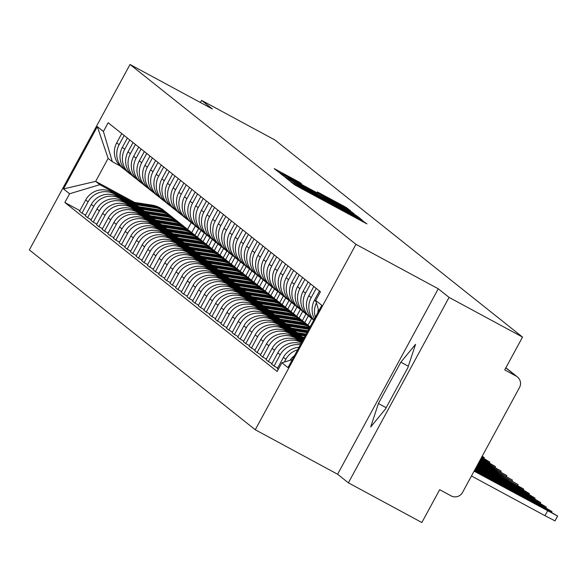<?xml version="1.0" encoding="UTF-8"?>
<svg xmlns="http://www.w3.org/2000/svg" width="587" height="587" viewBox="0 0 587 587"><rect width="100%" height="100%" fill="white"/><g stroke="black" fill="none" stroke-linecap="round" stroke-linejoin="round"><path stroke-width="0.88" d="M292.979 182.895L290.69 181.721L294.469 184.729L298.445 186.967L366.963 223.904L360.381 219.311L348.128 213.169L292.979 182.895M299.81 182.44L274.246 168.623L278.458 171.984L282.435 174.222L350.945 211.151L346.734 207.798L342.757 205.553L317.362 191.92L344.811 207.578L336.021 203.043L293.082 179.842L282.391 173.803L301.623 183.892L299.81 182.44L299.575 182.865M438.276 288.804L337.598 474.237L348.385 482.822L449.07 297.396L438.276 288.804L355.949 244.324L130.028 64.482L212.355 108.962L201.568 100.37L275.032 140.058L522.533 337.085L504.717 369.905L516.156 376.091L505.825 367.866M449.07 297.396L522.533 337.085M288.584 179.116L285.297 177.421L289.508 180.781L293.493 183.019L362.003 219.956L357.791 216.596L353.814 214.358L288.584 179.116L288.232 179.761M283.983 176.379L279.772 173.026L283.059 174.713L348.282 209.955L354.056 213.624L322.256 196.931L356.573 215.634L283.983 176.379M348.385 482.822L421.855 522.518L439.678 489.697L451.117 495.876A8.438 8.394 128.5 0 0 462.527 492.449L519.517 387.493A8.438 8.394 128.5 0 0 516.156 376.091M337.598 474.237L255.272 429.757L29.35 249.915L130.028 64.482M201.568 100.37L200.409 102.505M318.323 309.32A19.415 19.298 128.5 0 0 317.787 312.71M294.505 355.583A19.415 19.298 128.5 0 0 290.015 360.33M315.351 317.193A19.415 19.298 -51.5 0 1 316.437 302.936M284.328 362.04L285.832 359.266A19.415 19.298 -51.5 0 1 297.638 349.808M319.482 290.983L314.449 300.25A19.415 19.298 128.5 0 0 314.463 318.822M299.04 347.225A19.415 19.298 128.5 0 0 283.44 357.366L277.299 368.68L278.26 369.443M313.854 319.944A19.415 19.298 -51.5 0 1 311.191 297.66L316.224 288.393M277.651 368.034L274.041 366.083L280.182 354.768A19.415 19.298 -51.5 0 1 300.346 344.818M313.832 286.485L308.799 295.753A19.415 19.298 128.5 0 0 313.693 320.12L313.737 320.157M300.977 343.659A19.415 19.298 128.5 0 0 277.79 352.868L271.649 364.182L274.041 366.083M312.13 318.734A19.415 19.298 -51.5 0 1 305.541 293.162L310.574 283.895M272.001 363.536L268.391 361.585L274.533 350.27A19.415 19.298 -51.5 0 1 300.779 342.39L301.469 342.764M308.182 281.987L303.149 291.255A19.415 19.298 128.5 0 0 308.043 315.623L310.428 317.523M301.725 342.287L298.387 340.489A19.415 19.298 128.5 0 0 272.141 348.37L265.999 359.684L268.391 361.585M306.48 314.236A19.415 19.298 -51.5 0 1 299.891 288.665L304.924 279.397M266.351 359.039L262.741 357.087L268.883 345.772A19.415 19.298 -51.5 0 1 295.129 337.892L302.07 341.641M302.532 277.49L297.499 286.757A19.415 19.298 128.5 0 0 302.393 311.125L304.778 313.025M302.327 341.172L292.737 335.991A19.415 19.298 128.5 0 0 266.491 343.872L260.349 355.186L262.741 357.087M300.83 309.738A19.415 19.298 -51.5 0 1 294.241 284.167L299.275 274.899M260.701 354.541L257.091 352.589L263.233 341.282A19.415 19.298 -51.5 0 1 289.479 333.394L302.679 340.526M296.883 272.999L291.849 282.266A19.415 19.298 128.5 0 0 296.743 306.627L299.128 308.527M302.936 340.056L287.087 331.494A19.415 19.298 128.5 0 0 260.841 339.374L254.699 350.688L257.091 352.589M295.18 305.24A19.415 19.298 -51.5 0 1 288.591 279.669L293.625 270.402M255.052 350.043L251.441 348.091L257.583 336.784A19.415 19.298 -51.5 0 1 283.829 328.896L303.288 339.411M291.233 268.501L286.199 277.768A19.415 19.298 128.5 0 0 291.093 302.129L293.478 304.037M303.545 338.934L281.437 326.996A19.415 19.298 128.5 0 0 255.191 334.876L249.049 346.191L251.441 348.091M289.53 300.742A19.415 19.298 -51.5 0 1 282.941 275.171L287.975 265.904M249.402 345.545L245.792 343.593L251.933 332.286A19.415 19.298 -51.5 0 1 278.179 324.398L301.336 336.909M285.583 264.003L280.549 273.271A19.415 19.298 128.5 0 0 285.443 297.631L287.828 299.539M302.921 337.158L275.787 322.498A19.415 19.298 128.5 0 0 249.541 330.378L243.4 341.693L245.792 343.593M283.881 296.244A19.415 19.298 -51.5 0 1 277.291 270.673L282.325 261.406M243.752 341.047L240.142 339.095L246.283 327.788A19.415 19.298 -51.5 0 1 272.529 319.9L295.687 332.411M279.933 259.505L274.899 268.773A19.415 19.298 128.5 0 0 279.794 293.133L282.178 295.041M297.271 332.66L270.137 318A19.415 19.298 128.5 0 0 243.891 325.88L237.75 337.195L240.142 339.095M278.231 291.746A19.415 19.298 -51.5 0 1 271.642 266.175L276.675 256.908M238.102 336.549L234.492 334.597L240.633 323.29A19.415 19.298 -51.5 0 1 266.88 315.402L290.037 327.92M274.283 255.007L269.25 264.275A19.415 19.298 128.5 0 0 274.144 288.635L276.528 290.543M291.622 328.162L264.488 313.502A19.415 19.298 128.5 0 0 238.241 321.382L232.1 332.697L234.492 334.597M272.581 287.248A19.415 19.298 -51.5 0 1 265.992 261.677L271.025 252.41M232.452 332.051L228.842 330.099L234.983 318.792A19.415 19.298 -51.5 0 1 261.23 310.905L284.387 323.422M268.633 250.51L263.6 259.777A19.415 19.298 128.5 0 0 268.494 284.137L270.878 286.045M285.972 323.664L258.838 309.004A19.415 19.298 128.5 0 0 232.591 316.885L226.45 328.199L228.842 330.099M266.931 282.758A19.415 19.298 -51.5 0 1 260.342 257.179L265.375 247.912M226.802 327.553L223.192 325.602L229.334 314.294A19.415 19.298 -51.5 0 1 255.58 306.407L278.737 318.924M262.983 246.012L257.95 255.279A19.415 19.298 128.5 0 0 262.844 279.639L265.236 281.547M280.322 319.167L253.188 304.506A19.415 19.298 128.5 0 0 226.942 312.394L220.8 323.701L223.192 325.602M261.281 278.26A19.415 19.298 -51.5 0 1 254.692 252.681L259.725 243.414M221.152 323.055L217.542 321.104L223.684 309.797A19.415 19.298 -51.5 0 1 249.93 301.909L273.087 314.427M257.333 241.514L252.3 250.781A19.415 19.298 128.5 0 0 257.194 275.149L259.586 277.049M274.672 314.669L247.538 300.008A19.415 19.298 128.5 0 0 221.292 307.896L215.15 319.203L217.542 321.104M255.631 273.762A19.415 19.298 -51.5 0 1 249.042 248.184L254.076 238.916M215.502 318.558L211.892 316.613L218.034 305.299A19.415 19.298 -51.5 0 1 244.28 297.411L267.437 309.929M251.684 237.016L246.65 246.283A19.415 19.298 128.5 0 0 251.544 270.651L253.936 272.551M269.022 310.171L241.888 295.51A19.415 19.298 128.5 0 0 215.642 303.398L209.5 314.705L211.892 316.613M249.981 269.264A19.415 19.298 -51.5 0 1 243.392 243.686L248.426 234.418M209.852 314.06L206.242 312.115L212.384 300.801A19.415 19.298 -51.5 0 1 238.63 292.913L261.787 305.431M246.034 232.518L241 241.785A19.415 19.298 128.5 0 0 245.894 266.153L248.286 268.054M263.372 305.673L236.238 291.013A19.415 19.298 128.5 0 0 209.992 298.9L203.85 310.207L206.242 312.115M244.331 264.766A19.415 19.298 -51.5 0 1 237.742 239.188L242.776 229.921M204.203 309.562L200.593 307.617L206.734 296.303A19.415 19.298 -51.5 0 1 232.98 288.415L256.137 300.933M240.384 228.02L235.35 237.287A19.415 19.298 128.5 0 0 240.244 261.655L242.636 263.556M257.722 301.175L230.588 286.515A19.415 19.298 128.5 0 0 204.342 294.403L198.201 305.71L200.593 307.617M238.682 260.268A19.415 19.298 -51.5 0 1 232.092 234.69L237.126 225.423M198.553 305.064L194.943 303.119L201.084 291.805A19.415 19.298 -51.5 0 1 227.33 283.925L250.488 296.435M234.734 223.522L229.7 232.79A19.415 19.298 128.5 0 0 234.595 257.157L236.987 259.058M252.072 296.677L224.938 282.017A19.415 19.298 128.5 0 0 198.692 289.905L192.551 301.212L194.943 303.119M311.653 318.418L307.977 325.176M233.032 255.771A19.415 19.298 -51.5 0 1 226.443 230.192L231.476 220.925M304.719 322.586L308.358 315.879M192.903 300.566L189.293 298.622L195.434 287.307A19.415 19.298 -51.5 0 1 221.681 279.427L244.838 291.937M229.084 219.024L224.051 228.292A19.415 19.298 128.5 0 0 228.945 252.659L231.337 254.56M246.423 292.179L219.289 277.519A19.415 19.298 128.5 0 0 193.042 285.407L186.901 296.714L189.293 298.622M306.003 313.92L302.327 320.678M227.382 251.273A19.415 19.298 -51.5 0 1 220.793 225.702L225.826 216.434M299.069 318.088L302.709 311.381M187.253 296.075L183.643 294.124L189.784 282.809A19.415 19.298 -51.5 0 1 216.031 274.929L239.188 287.439M223.434 214.526L218.401 223.794A19.415 19.298 128.5 0 0 223.295 248.162L225.687 250.062M240.773 287.681L213.639 273.021A19.415 19.298 128.5 0 0 187.392 280.909L181.251 292.216L183.643 294.124M300.353 309.422L296.677 316.18M221.732 246.775A19.415 19.298 -51.5 0 1 215.143 221.204L220.176 211.936M293.419 313.59L297.059 306.884M181.603 291.578L177.993 289.626L184.135 278.311A19.415 19.298 -51.5 0 1 210.381 270.431L233.538 282.941M217.784 210.029L212.751 219.296A19.415 19.298 128.5 0 0 217.645 243.664L220.037 245.564M235.123 283.183L207.989 268.523A19.415 19.298 128.5 0 0 181.743 276.411L175.601 287.725L177.993 289.626M294.703 304.924L291.027 311.69M216.082 242.277A19.415 19.298 -51.5 0 1 209.493 216.706L214.526 207.438M287.769 309.092L291.409 302.386M175.953 287.08L172.343 285.128L178.485 273.813A19.415 19.298 -51.5 0 1 204.731 265.933L227.888 278.443M212.134 205.531L207.101 214.798A19.415 19.298 128.5 0 0 211.995 239.166L214.387 241.066M229.473 278.686L202.339 264.025A19.415 19.298 128.5 0 0 176.093 271.913L169.951 283.228L172.343 285.128M289.053 300.427L285.377 307.192M210.432 237.779A19.415 19.298 -51.5 0 1 203.843 212.208L208.877 202.941M282.12 304.594L285.759 297.888M170.303 282.582L166.693 280.63L172.835 269.316A19.415 19.298 -51.5 0 1 199.081 261.435L222.238 273.946M206.485 201.033L201.451 210.3A19.415 19.298 128.5 0 0 206.345 234.668L208.737 236.568M223.823 274.195L196.689 259.527A19.415 19.298 128.5 0 0 170.443 267.415L164.301 278.73L166.693 280.63M283.404 295.936L279.735 302.694M204.782 233.281A19.415 19.298 -51.5 0 1 198.193 207.71L203.227 198.443M276.47 300.096L280.109 293.39M164.654 278.084L161.043 276.132L167.185 264.818A19.415 19.298 -51.5 0 1 193.431 256.937L216.588 269.448M200.835 196.535L195.801 205.802A19.415 19.298 128.5 0 0 200.695 230.17L203.087 232.07M218.173 269.697L191.039 255.029A19.415 19.298 128.5 0 0 164.793 262.917L158.651 274.232L161.043 276.132M277.754 291.438L274.085 298.196M199.132 228.783A19.415 19.298 -51.5 0 1 192.543 203.212L197.577 193.945M270.82 295.599L274.459 288.892M159.004 273.586L155.394 271.634L161.535 260.32A19.415 19.298 -51.5 0 1 187.781 252.439L210.946 264.95M195.185 192.037L190.151 201.304A19.415 19.298 128.5 0 0 195.045 225.672L197.437 227.573M212.523 265.199L185.389 250.539A19.415 19.298 128.5 0 0 159.143 258.419L153.002 269.734L155.394 271.634M272.104 286.94L268.435 293.698M193.483 224.285A19.415 19.298 -51.5 0 1 186.893 198.714L191.927 189.447M265.17 291.101L268.817 284.394M153.354 269.088L149.744 267.136L155.885 255.829A19.415 19.298 -51.5 0 1 182.131 247.941L205.296 260.452M189.535 187.547L184.509 196.814A19.415 19.298 128.5 0 0 189.396 221.174L191.788 223.075M206.873 260.701L179.739 246.041A19.415 19.298 128.5 0 0 153.493 253.922L147.352 265.236L149.744 267.136M266.454 282.442L262.785 289.2M187.833 219.787A19.415 19.298 -51.5 0 1 181.244 194.216L186.277 184.949M259.52 286.603L263.167 279.896M147.704 264.59L144.094 262.638L150.235 251.331A19.415 19.298 -51.5 0 1 176.482 243.444L199.646 255.954M183.885 183.049L178.859 192.316A19.415 19.298 128.5 0 0 183.746 216.676L186.138 218.584M201.231 256.203L174.09 241.543A19.415 19.298 128.5 0 0 147.843 249.424L141.702 260.738L144.094 262.638M260.804 277.945L257.135 284.702M182.183 215.29A19.415 19.298 -51.5 0 1 175.594 189.718L180.627 180.451M253.87 282.105L257.517 275.398M142.054 260.092L138.444 258.141L144.585 246.833A19.415 19.298 -51.5 0 1 170.832 238.946L193.996 251.456M178.235 178.551L173.209 187.818A19.415 19.298 128.5 0 0 178.096 212.178L180.488 214.086M195.581 251.706L168.44 237.045A19.415 19.298 128.5 0 0 142.193 244.926L136.052 256.24L138.444 258.141M255.154 273.447L251.485 280.204M176.533 210.792A19.415 19.298 -51.5 0 1 169.944 185.221L174.977 175.953M248.22 277.607L251.867 270.901M136.404 255.594L132.794 253.643L138.936 242.336A19.415 19.298 -51.5 0 1 165.182 234.448L188.346 246.958M172.585 174.053L167.559 183.32A19.415 19.298 128.5 0 0 172.446 207.681L174.838 209.588M189.931 247.208L162.79 232.547A19.415 19.298 128.5 0 0 136.544 240.428L130.402 251.742L132.794 253.643M249.504 268.949L245.836 275.707M170.883 206.294A19.415 19.298 -51.5 0 1 164.294 180.723L169.327 171.455M242.57 273.109L246.217 266.403M130.754 251.097L127.144 249.145L133.286 237.838A19.415 19.298 -51.5 0 1 159.532 229.95L182.696 242.468M166.935 169.555L161.909 178.822A19.415 19.298 128.5 0 0 166.796 203.183L169.188 205.09M184.281 242.71L157.14 228.05A19.415 19.298 128.5 0 0 130.894 235.93L124.752 247.244L127.144 249.145M243.854 264.451L240.186 271.209M165.24 201.796A19.415 19.298 -51.5 0 1 158.644 176.225L163.678 166.957M236.921 268.611L240.567 261.912M125.104 246.599L121.494 244.647L127.636 233.34A19.415 19.298 -51.5 0 1 153.882 225.452L177.047 237.97M161.286 165.057L156.259 174.324A19.415 19.298 128.5 0 0 161.146 198.685L163.538 200.593M178.631 238.212L151.49 223.552A19.415 19.298 128.5 0 0 125.244 231.432L119.102 242.747L121.494 244.647M238.205 259.953L234.536 266.711M159.591 197.298A19.415 19.298 -51.5 0 1 152.994 171.727L158.028 162.46M231.271 264.113L234.917 257.414M119.455 242.101L115.844 240.149L121.986 228.842A19.415 19.298 -51.5 0 1 148.232 220.954L171.397 233.472M155.636 160.559L150.61 169.826A19.415 19.298 128.5 0 0 155.496 194.187L157.888 196.095M172.982 233.714L145.84 219.054A19.415 19.298 128.5 0 0 119.594 226.942L113.452 238.249L115.844 240.149M232.555 255.455L228.886 262.213M153.941 192.807A19.415 19.298 -51.5 0 1 147.344 167.229L152.378 157.962M225.621 259.623L229.268 252.916M113.805 237.603L110.195 235.651L116.336 224.344A19.415 19.298 -51.5 0 1 142.582 216.456L165.747 228.974M149.986 156.061L144.96 165.329A19.415 19.298 128.5 0 0 149.846 189.696L152.238 191.597M167.332 229.216L140.19 214.556A19.415 19.298 128.5 0 0 113.944 222.444L107.803 233.751L110.195 235.651M226.905 250.957L223.236 257.715M148.291 188.31A19.415 19.298 -51.5 0 1 141.694 162.731L146.728 153.464M219.971 255.125L223.618 248.418M108.155 233.105L104.545 231.161L110.686 219.846A19.415 19.298 -51.5 0 1 136.932 211.958L160.097 224.476M144.336 151.563L139.31 160.831A19.415 19.298 128.5 0 0 144.197 185.198L146.589 187.099M161.682 224.718L134.54 210.058A19.415 19.298 128.5 0 0 108.294 217.946L102.153 229.253L104.545 231.161M221.255 246.459L217.586 253.217M142.641 183.812A19.415 19.298 -51.5 0 1 136.045 158.233L141.078 148.966M214.321 250.627L217.968 243.921M102.505 228.607L98.895 226.663L105.036 215.348A19.415 19.298 -51.5 0 1 131.283 207.46L154.447 219.978M138.686 147.066L133.66 156.333A19.415 19.298 128.5 0 0 138.547 180.701L140.939 182.601M156.032 220.22L128.891 205.56A19.415 19.298 128.5 0 0 102.644 213.448L96.503 224.755L98.895 226.663M215.605 241.961L211.936 248.719M136.991 179.314A19.415 19.298 -51.5 0 1 130.395 153.735L135.428 144.468M208.671 246.129L212.318 239.423M96.855 224.109L93.245 222.165L99.386 210.85A19.415 19.298 -51.5 0 1 125.633 202.963L148.797 215.48M133.036 142.568L128.01 151.835A19.415 19.298 128.5 0 0 132.897 176.203L135.289 178.103M150.382 215.722L123.241 201.062A19.415 19.298 128.5 0 0 96.994 208.95L90.853 220.257L93.245 222.165M209.955 237.464L206.286 244.221M131.341 174.816A19.415 19.298 -51.5 0 1 124.745 149.237L129.778 139.97M203.021 241.631L206.668 234.925M91.205 219.611L87.595 217.667L93.737 206.353A19.415 19.298 -51.5 0 1 119.983 198.465L143.147 210.982M127.386 138.07L122.36 147.337A19.415 19.298 128.5 0 0 127.247 171.705L129.639 173.605M144.732 211.225L117.591 196.564A19.415 19.298 128.5 0 0 91.345 204.452L85.203 215.759L87.595 217.667M204.305 232.966L200.637 239.723M125.691 170.318A19.415 19.298 -51.5 0 1 119.095 144.74L124.128 135.472M197.371 237.133L201.018 230.427M85.555 215.113L81.945 213.169L88.087 201.855A19.415 19.298 -51.5 0 1 114.333 193.974L137.497 206.485M121.736 133.572L116.71 142.839A19.415 19.298 128.5 0 0 121.597 167.207L123.989 169.107M139.082 206.727L111.941 192.066A19.415 19.298 128.5 0 0 85.695 199.954L79.553 211.261L81.945 213.169M198.655 228.468L194.987 235.226M318.778 310.875L315.718 300.471L321.801 305.313L287.968 367.616L281.885 362.773L292.297 359.648M120.152 165.93L112.308 161.696L108.14 158.38L95.659 181.368L99.827 184.685L69.582 193.769L64.856 202.486L277.152 371.49L281.885 362.773M69.582 193.769L63.499 188.926L97.332 126.623L103.415 131.466L112.308 161.696M315.718 300.471L320.443 291.754L108.147 122.749L103.415 131.466M355.949 244.324L255.272 429.757M378.402 403.518L370.676 426.969L385.388 409.088L407.826 367.763L415.552 344.32L400.84 362.194L378.402 403.518L386.143 407.701M134.606 202.412L95.659 181.368L63.499 188.926M191.201 222.612L187.561 229.319M99.827 184.685L131.848 201.987M191.722 232.635L195.368 225.929M79.905 210.623L64.856 202.486M108.14 158.38L97.332 126.623M408.325 366.244L400.84 362.194M294.19 183.21L356.536 216.897L304.132 188.163L294.109 183.357M296.89 182.828L288.1 178.301L298.79 184.34L317.2 194.209L296.89 182.828M491.319 480.276L534.082 503.382A26.378 0.506 28.5 0 0 535.028 503.741A26.378 0.506 28.5 0 0 532.38 502.024L489.617 478.926A26.378 0.506 28.5 0 0 488.663 478.566A26.378 0.506 28.5 0 0 491.319 480.276M474.091 471.163L557.65 516.061L544.384 508.32L474.435 470.525M557.569 516.046L555.031 520.882L544.993 515.709L547.605 510.888M471.471 475.984L544.993 515.709M485.669 475.778L528.432 498.884A26.378 0.506 28.5 0 0 529.379 499.243A26.378 0.506 28.5 0 0 526.73 497.527L483.967 474.428A26.378 0.506 28.5 0 0 483.013 474.069A26.378 0.506 28.5 0 0 485.669 475.778M474.692 470.048L552 511.563L538.734 503.822L475.037 469.409M480.019 471.288L522.782 494.386A26.378 0.506 28.5 0 0 523.729 494.746A26.378 0.506 28.5 0 0 521.08 493.029L478.317 469.93A26.378 0.506 28.5 0 0 477.363 469.571A26.378 0.506 28.5 0 0 480.019 471.288M475.301 468.932L546.35 507.065L533.084 499.324L475.646 468.294M475.991 467.663L517.132 489.888A26.378 0.506 28.5 0 0 518.079 490.248A26.378 0.506 28.5 0 0 515.43 488.531L476.174 467.325M475.91 467.81L540.7 502.567L527.434 494.826L476.255 467.171M476.593 466.548L511.482 485.39A26.378 0.506 28.5 0 0 512.429 485.75A26.378 0.506 28.5 0 0 509.78 484.033L476.776 466.21M476.512 466.694L535.051 498.069L521.784 490.328L476.857 466.056M477.202 465.425L505.833 480.892A26.378 0.506 28.5 0 0 506.779 481.252A26.378 0.506 28.5 0 0 504.13 479.535L477.385 465.087M477.121 465.579L529.401 493.572L516.134 485.831L477.466 464.941M477.811 464.31L500.183 476.395A26.378 0.506 28.5 0 0 501.129 476.754A26.378 0.506 28.5 0 0 498.48 475.044L477.994 463.972M477.73 464.456L523.751 489.074L478.075 463.825M303.971 338.156L301.344 337.752M304.389 337.386L299.179 336.578M478.412 463.194L494.533 471.897A26.378 0.506 28.5 0 0 495.479 472.256A26.378 0.506 28.5 0 0 492.831 470.547L478.596 462.857M478.332 463.341L518.101 484.576L478.676 462.703M303.772 338.516L302.371 338.303M305.783 334.81L295.694 333.255M306.201 334.04L293.529 332.081M479.021 462.072L488.883 467.399A26.378 0.506 28.5 0 0 489.829 467.758A26.378 0.506 28.5 0 0 487.181 466.049L479.205 461.742M478.941 462.226L512.451 480.085L479.286 461.587M305.585 335.177L296.721 333.805M305.167 335.947L298.886 334.979M307.603 331.464L290.044 328.757M308.021 330.694L287.879 327.583M479.63 460.956L483.233 462.901A26.378 0.506 28.5 0 0 484.18 463.26A26.378 0.506 28.5 0 0 481.531 461.551L479.814 460.619M479.55 461.111L506.801 475.587L479.895 460.472M307.405 331.831L291.071 329.307M306.979 332.602L293.236 330.481M309.276 328.382A25.322 25.175 128.5 0 0 305.636 327.539L284.394 324.259M309.54 327.891A25.322 25.175 128.5 0 0 304.337 326.497L282.23 323.085M480.151 459.988L501.151 471.09L480.504 459.35M309.129 328.647A25.322 25.175 128.5 0 0 306.253 328.03L285.421 324.809M308.784 329.285A25.322 25.175 128.5 0 0 307.559 329.065L287.586 325.983M310.053 326.944A25.322 25.175 128.5 0 0 299.986 323.041L278.744 319.761M310.097 326.871A25.322 25.175 128.5 0 0 298.688 321.999L276.58 318.587M480.76 458.873L495.501 466.592L481.105 458.234M310.017 327.018A25.322 25.175 128.5 0 0 300.603 323.532L279.772 320.311M309.899 327.23A25.322 25.175 128.5 0 0 301.909 324.567L281.936 321.485M306.429 323.951A25.322 25.175 128.5 0 0 294.336 318.543L273.094 315.263M306.12 323.701L304.814 322.659A25.322 25.175 128.5 0 0 293.038 317.501L270.93 314.089M481.369 457.75L489.852 462.094L481.7 457.141M309.224 326.233A25.322 25.175 128.5 0 0 308.043 325.227L306.737 324.193A25.322 25.175 128.5 0 0 294.953 319.035L274.122 315.813M308.043 325.227A25.322 25.175 128.5 0 0 296.259 320.069L276.286 316.987M300.779 319.453A25.322 25.175 128.5 0 0 288.687 314.045L267.445 310.765M300.471 319.203L299.172 318.161A25.322 25.175 128.5 0 0 287.388 313.003L265.28 309.591M482.015 456.569L484.202 457.596L482.243 456.15M303.574 321.735A25.322 25.175 128.5 0 0 302.393 320.729L301.087 319.695A25.322 25.175 128.5 0 0 289.303 314.537L268.472 311.315M302.393 320.729A25.322 25.175 128.5 0 0 290.609 315.571L270.636 312.489M295.129 314.955A25.322 25.175 128.5 0 0 283.037 309.547L261.795 306.267M294.821 314.705L293.522 313.663A25.322 25.175 128.5 0 0 281.738 308.513L259.63 305.093M297.925 317.237A25.322 25.175 128.5 0 0 296.743 316.232L295.437 315.197A25.322 25.175 128.5 0 0 283.653 310.039L262.822 306.818M296.743 316.232A25.322 25.175 128.5 0 0 284.959 311.073L264.986 307.992M289.479 310.457A25.322 25.175 128.5 0 0 277.387 305.049L256.145 301.769M289.171 310.207L287.872 309.166A25.322 25.175 128.5 0 0 276.088 304.015L253.98 300.595M292.275 312.739A25.322 25.175 128.5 0 0 291.093 311.734L289.787 310.699A25.322 25.175 128.5 0 0 278.003 305.541L257.172 302.32M291.093 311.734A25.322 25.175 128.5 0 0 279.309 306.575L259.337 303.494M283.829 305.959A25.322 25.175 128.5 0 0 271.737 300.551L250.495 297.271M283.521 305.71L282.222 304.675A25.322 25.175 128.5 0 0 270.438 299.517L248.33 296.097M286.625 308.241A25.322 25.175 128.5 0 0 285.443 307.236L284.137 306.201A25.322 25.175 128.5 0 0 272.353 301.043L251.522 297.822M285.443 307.236A25.322 25.175 128.5 0 0 273.659 302.078L253.687 298.996M278.179 301.461A25.322 25.175 128.5 0 0 266.087 296.053L244.845 292.774M277.871 301.212L276.572 300.177A25.322 25.175 128.5 0 0 264.788 295.019L242.68 291.6M280.975 303.743A25.322 25.175 128.5 0 0 279.794 302.738L278.487 301.703A25.322 25.175 128.5 0 0 266.703 296.545L245.872 293.331M279.794 302.738A25.322 25.175 128.5 0 0 268.01 297.58L248.037 294.498M272.529 296.963A25.322 25.175 128.5 0 0 260.437 291.556L239.195 288.276M272.221 296.714L270.923 295.679A25.322 25.175 128.5 0 0 259.138 290.521L237.031 287.109M275.325 299.245A25.322 25.175 128.5 0 0 274.144 298.24L272.838 297.205A25.322 25.175 128.5 0 0 261.054 292.047L240.222 288.833M274.144 298.24A25.322 25.175 128.5 0 0 262.36 293.082L242.387 290M266.88 292.465A25.322 25.175 128.5 0 0 254.787 287.058L233.545 283.778M266.571 292.216L265.273 291.181A25.322 25.175 128.5 0 0 253.489 286.023L231.381 282.611M269.675 294.747A25.322 25.175 128.5 0 0 268.494 293.742L267.188 292.708A25.322 25.175 128.5 0 0 255.404 287.549L234.573 284.335M268.494 293.742A25.322 25.175 128.5 0 0 256.71 288.584L236.737 285.502M261.23 287.968A25.322 25.175 128.5 0 0 249.137 282.56L227.895 279.28M260.922 287.718L259.623 286.683A25.322 25.175 128.5 0 0 247.839 281.525L225.731 278.113M264.025 290.249A25.322 25.175 128.5 0 0 262.844 289.244L261.538 288.21A25.322 25.175 128.5 0 0 249.754 283.051L228.923 279.838M262.844 289.244A25.322 25.175 128.5 0 0 251.06 284.093L231.087 281.004M255.58 283.47A25.322 25.175 128.5 0 0 243.488 278.062L222.246 274.782M255.272 283.22L253.973 282.186A25.322 25.175 128.5 0 0 242.189 277.027L220.081 273.615M258.375 285.752A25.322 25.175 128.5 0 0 257.194 284.746L255.888 283.712A25.322 25.175 128.5 0 0 244.104 278.554L223.273 275.34M257.194 284.746A25.322 25.175 128.5 0 0 245.41 279.595L225.437 276.506M249.93 278.972A25.322 25.175 128.5 0 0 237.838 273.564L216.596 270.284M249.622 278.722L248.323 277.688A25.322 25.175 128.5 0 0 236.539 272.529L214.431 269.117M252.726 281.254A25.322 25.175 128.5 0 0 251.544 280.256L250.238 279.214A25.322 25.175 128.5 0 0 238.454 274.056L217.623 270.842M251.544 280.256A25.322 25.175 128.5 0 0 239.76 275.098L219.795 272.008M244.28 274.474A25.322 25.175 128.5 0 0 232.188 269.066L210.953 265.786M243.972 274.224L242.673 273.19A25.322 25.175 128.5 0 0 230.889 268.032L208.781 264.62M247.076 276.756A25.322 25.175 128.5 0 0 245.894 275.758L244.588 274.716A25.322 25.175 128.5 0 0 232.804 269.558L211.973 266.344M245.894 275.758A25.322 25.175 128.5 0 0 234.11 270.6L214.145 267.511M238.63 269.976A25.322 25.175 128.5 0 0 226.538 264.568L205.303 261.288M238.322 269.727L237.023 268.692A25.322 25.175 128.5 0 0 225.239 263.534L203.131 260.122M241.426 272.258A25.322 25.175 128.5 0 0 240.244 271.26L238.938 270.218A25.322 25.175 128.5 0 0 227.154 265.06L206.323 261.846M240.244 271.26A25.322 25.175 128.5 0 0 228.46 266.102L208.495 263.02M232.98 265.478A25.322 25.175 128.5 0 0 220.888 260.078L199.653 256.798M232.672 265.229L231.373 264.194A25.322 25.175 128.5 0 0 219.589 259.036L197.481 255.624M235.776 267.76A25.322 25.175 128.5 0 0 234.595 266.762L233.288 265.72A25.322 25.175 128.5 0 0 221.504 260.562L200.673 257.348M234.595 266.762A25.322 25.175 128.5 0 0 222.811 261.604L202.845 258.522M227.33 260.98A25.322 25.175 128.5 0 0 215.238 255.58L194.003 252.3M227.022 260.738L225.724 259.696A25.322 25.175 128.5 0 0 213.939 254.538L191.832 251.126M230.126 263.269A25.322 25.175 128.5 0 0 228.945 262.264L227.639 261.222A25.322 25.175 128.5 0 0 215.855 256.064L195.023 252.85M228.945 262.264A25.322 25.175 128.5 0 0 217.161 257.106L197.195 254.024M221.681 256.482A25.322 25.175 128.5 0 0 209.588 251.082L188.354 247.802M221.372 256.24L220.074 255.198A25.322 25.175 128.5 0 0 208.29 250.04L186.182 246.628M224.476 258.772A25.322 25.175 128.5 0 0 223.295 257.766L221.989 256.724A25.322 25.175 128.5 0 0 210.205 251.566L189.374 248.352M223.295 257.766A25.322 25.175 128.5 0 0 211.511 252.608L191.545 249.526M216.031 251.984A25.322 25.175 128.5 0 0 203.938 246.584L182.704 243.304M215.722 251.742L214.424 250.7A25.322 25.175 128.5 0 0 202.64 245.542L180.532 242.13M218.826 254.274A25.322 25.175 128.5 0 0 217.645 253.268L216.339 252.227A25.322 25.175 128.5 0 0 204.555 247.076L183.724 243.854M217.645 253.268A25.322 25.175 128.5 0 0 205.861 248.11L185.896 245.028M210.381 247.487A25.322 25.175 128.5 0 0 198.289 242.086L177.054 238.806M210.073 247.244L208.774 246.202A25.322 25.175 128.5 0 0 196.99 241.044L174.882 237.632M213.176 249.776A25.322 25.175 128.5 0 0 211.995 248.771L210.689 247.729A25.322 25.175 128.5 0 0 198.905 242.578L178.074 239.357M211.995 248.771A25.322 25.175 128.5 0 0 200.211 243.612L180.246 240.531M204.731 242.989A25.322 25.175 128.5 0 0 192.639 237.588L171.404 234.308M204.423 242.747L203.124 241.705A25.322 25.175 128.5 0 0 191.34 236.546L169.232 233.134M207.527 245.278A25.322 25.175 128.5 0 0 206.345 244.273L205.039 243.238A25.322 25.175 128.5 0 0 193.255 238.08L172.424 234.859M206.345 244.273A25.322 25.175 128.5 0 0 194.561 239.114L174.596 236.033M199.081 238.491A25.322 25.175 128.5 0 0 186.996 233.09L165.754 229.81M198.773 238.249L197.474 237.207A25.322 25.175 128.5 0 0 185.69 232.048L163.582 228.637M201.877 240.78A25.322 25.175 128.5 0 0 200.695 239.775L199.389 238.74A25.322 25.175 128.5 0 0 187.605 233.582L166.774 230.361M200.695 239.775A25.322 25.175 128.5 0 0 188.911 234.617L168.946 231.535M193.431 234A25.322 25.175 128.5 0 0 181.346 228.592L160.104 225.313M193.123 233.751L191.824 232.709A25.322 25.175 128.5 0 0 180.04 227.551L157.932 224.139M196.227 236.282A25.322 25.175 128.5 0 0 195.045 235.277L193.739 234.242A25.322 25.175 128.5 0 0 181.955 229.084L161.124 225.863M195.045 235.277A25.322 25.175 128.5 0 0 183.261 230.119L163.296 227.037M187.781 229.502A25.322 25.175 128.5 0 0 175.696 224.095L154.454 220.815M187.473 229.253L186.174 228.211A25.322 25.175 128.5 0 0 174.39 223.06L152.282 219.641M190.577 231.784A25.322 25.175 128.5 0 0 189.396 230.779L188.089 229.744A25.322 25.175 128.5 0 0 176.305 224.586L155.474 221.365M189.396 230.779A25.322 25.175 128.5 0 0 177.612 225.621L157.646 222.539M182.131 225.004A25.322 25.175 128.5 0 0 170.047 219.597L148.805 216.317M181.823 224.755L180.525 223.713A25.322 25.175 128.5 0 0 168.74 218.562L146.633 215.143M184.927 227.286A25.322 25.175 128.5 0 0 183.746 226.281L182.44 225.247A25.322 25.175 128.5 0 0 170.656 220.088L149.824 216.867M183.746 226.281A25.322 25.175 128.5 0 0 171.962 221.123L151.996 218.041M176.482 220.507A25.322 25.175 128.5 0 0 164.397 215.099L143.155 211.819M176.181 220.257L174.875 219.222A25.322 25.175 128.5 0 0 163.091 214.064L140.983 210.645M179.277 222.789A25.322 25.175 128.5 0 0 178.096 221.783L176.79 220.749A25.322 25.175 128.5 0 0 165.006 215.59L144.175 212.369M178.096 221.783A25.322 25.175 128.5 0 0 166.312 216.625L146.346 213.543M170.832 216.009A25.322 25.175 128.5 0 0 158.747 210.601L137.505 207.321M170.531 215.759L169.225 214.725A25.322 25.175 128.5 0 0 157.441 209.566L135.333 206.147M173.627 218.291A25.322 25.175 128.5 0 0 172.446 217.285L171.14 216.251A25.322 25.175 128.5 0 0 159.356 211.093L138.525 207.871M172.446 217.285A25.322 25.175 128.5 0 0 160.662 212.127L140.697 209.045M165.182 211.511A25.322 25.175 128.5 0 0 153.097 206.103L131.855 202.823M164.881 211.261L163.575 210.227A25.322 25.175 128.5 0 0 151.791 205.068L129.683 201.657M167.977 213.793A25.322 25.175 128.5 0 0 166.796 212.787L165.49 211.753A25.322 25.175 128.5 0 0 153.706 206.595L132.875 203.381M166.796 212.787A25.322 25.175 128.5 0 0 155.012 207.629L135.047 204.547M91.345 204.452L93.737 206.353M96.994 208.95L99.386 210.85M102.644 213.448L105.036 215.348M108.294 217.946L110.686 219.846M113.944 222.444L116.336 224.344M119.594 226.942L121.986 228.842M125.244 231.432L127.636 233.34M130.894 235.93L133.286 237.838M136.544 240.428L138.936 242.336M142.193 244.926L144.585 246.833M147.843 249.424L150.235 251.331M153.493 253.922L155.885 255.829M159.143 258.419L161.535 260.32M164.793 262.917L167.185 264.818M170.443 267.415L172.835 269.316M176.093 271.913L178.485 273.813M181.743 276.411L184.135 278.311M187.392 280.909L189.784 282.809M193.042 285.407L195.434 287.307M198.692 289.905L201.084 291.805M204.342 294.403L206.734 296.303M209.992 298.9L212.384 300.801M215.642 303.398L218.034 305.299M221.292 307.896L223.684 309.797M226.942 312.394L229.334 314.294M232.591 316.885L234.983 318.792M238.241 321.382L240.633 323.29M243.891 325.88L246.283 327.788M249.541 330.378L251.933 332.286M255.191 334.876L257.583 336.784M260.841 339.374L263.233 341.282M266.491 343.872L268.883 345.772M272.141 348.37L274.533 350.27M277.79 352.868L280.182 354.768M283.44 357.366L285.832 359.266M85.695 199.954L88.087 201.855M111.941 192.066L114.333 193.974M117.591 196.564L119.983 198.465M122.36 147.337L124.745 149.237M123.241 201.062L125.633 202.963M128.01 151.835L130.395 153.735M128.891 205.56L131.283 207.46M133.66 156.333L136.045 158.233M134.54 210.058L136.932 211.958M139.31 160.831L141.694 162.731M140.19 214.556L142.582 216.456M144.96 165.329L147.344 167.229M145.84 219.054L148.232 220.954M150.61 169.826L152.994 171.727M151.49 223.552L153.882 225.452M156.259 174.324L158.644 176.225M157.14 228.05L159.532 229.95M161.909 178.822L164.294 180.723M162.79 232.547L165.182 234.448M167.559 183.32L169.944 185.221M168.44 237.045L170.832 238.946M173.209 187.818L175.594 189.718M174.09 241.543L176.482 243.444M178.859 192.316L181.244 194.216M179.739 246.041L182.131 247.941M184.509 196.814L186.893 198.714M185.389 250.539L187.781 252.439M190.151 201.304L192.543 203.212M191.039 255.029L193.431 256.937M195.801 205.802L198.193 207.71M196.689 259.527L199.081 261.435M201.451 210.3L203.843 212.208M202.339 264.025L204.731 265.933M207.101 214.798L209.493 216.706M207.989 268.523L210.381 270.431M212.751 219.296L215.143 221.204M213.639 273.021L216.031 274.929M218.401 223.794L220.793 225.702M219.289 277.519L221.681 279.427M224.051 228.292L226.443 230.192M224.938 282.017L227.33 283.925M229.7 232.79L232.092 234.69M230.588 286.515L232.98 288.415M235.35 237.287L237.742 239.188M236.238 291.013L238.63 292.913M241 241.785L243.392 243.686M241.888 295.51L244.28 297.411M246.65 246.283L249.042 248.184M247.538 300.008L249.93 301.909M252.3 250.781L254.692 252.681M253.188 304.506L255.58 306.407M257.95 255.279L260.342 257.179M258.838 309.004L261.23 310.905M263.6 259.777L265.992 261.677M264.488 313.502L266.88 315.402M269.25 264.275L271.642 266.175M270.137 318L272.529 319.9M274.899 268.773L277.291 270.673M275.787 322.498L278.179 324.398M280.549 273.271L282.941 275.171M281.437 326.996L283.829 328.896M286.199 277.768L288.591 279.669M287.087 331.494L289.479 333.394M291.849 282.266L294.241 284.167M292.737 335.991L295.129 337.892M297.499 286.757L299.891 288.665M298.387 340.489L300.779 342.39M303.149 291.255L305.541 293.162M308.799 295.753L311.191 297.66M314.449 300.25L316.019 301.498M116.71 142.839L119.095 144.74M295.87 185.551L296.252 184.854M308.718 192.521L308.989 192.022M314.155 195.456L314.427 194.957M324.494 201.04L324.853 200.365M329.021 203.491L329.468 202.669M329.564 203.777L329.953 203.058M342.419 210.726L342.691 210.227M347.856 213.661L348.128 213.169M358.195 219.245L358.554 218.577M362.722 221.695L363.17 220.881M295.342 185.25L295.767 184.465M353.484 214.952L353.814 214.358M357.3 217.498L357.791 216.596M282.707 175.366L283.059 174.713M348.018 210.454L348.282 209.955M352.031 212.619L352.266 212.193M321.052 195.963L320.825 196.381L321.067 195.985M320.392 194.084L320.649 193.615M342.441 206.132L342.757 205.553M346.249 208.693L346.734 207.798M277.174 170.964L277.526 170.318M295.562 180.701L295.826 180.202M541.698 506.867L541.962 506.39M551.545 512.246L551.919 511.548M536.048 502.369L536.313 501.892M545.895 507.748L546.27 507.058M530.399 497.871L530.663 497.394M540.245 503.25L540.62 502.56M524.749 493.373L525.013 492.897M534.596 498.752L534.97 498.062M519.099 488.876L519.363 488.399M528.946 494.261L529.32 493.564M513.449 484.378L513.713 483.901M523.296 489.763L523.677 489.066M507.799 479.88L508.063 479.403M517.646 485.266L518.028 484.568M502.149 475.382L502.413 474.905M511.996 480.768L512.378 480.071M496.499 470.884L496.763 470.407M506.346 476.27L506.728 475.573M305.636 327.539L304.337 326.497M307.559 329.065L306.253 328.03M490.849 466.386L491.114 465.909M500.696 471.772L501.078 471.075M299.986 323.041L298.688 321.999M301.909 324.567L300.603 323.532M485.2 461.896L485.464 461.411M495.046 467.274L495.428 466.577M294.336 318.543L293.038 317.501M296.259 320.069L294.953 319.035M489.397 462.776L489.778 462.079M288.687 314.045L287.388 313.003M290.609 315.571L289.303 314.537M483.747 458.278L484.128 457.581M283.037 309.547L281.738 308.513M284.959 311.073L283.653 310.039M277.387 305.049L276.088 304.015M279.309 306.575L278.003 305.541M271.737 300.551L270.438 299.517M273.659 302.078L272.353 301.043M266.087 296.053L264.788 295.019M268.01 297.58L266.703 296.545M260.437 291.556L259.138 290.521M262.36 293.082L261.054 292.047M254.787 287.058L253.489 286.023M256.71 288.584L255.404 287.549M249.137 282.56L247.839 281.525M251.06 284.093L249.754 283.051M243.488 278.062L242.189 277.027M245.41 279.595L244.104 278.554M237.838 273.564L236.539 272.529M239.76 275.098L238.454 274.056M232.188 269.066L230.889 268.032M234.11 270.6L232.804 269.558M226.538 264.568L225.239 263.534M228.46 266.102L227.154 265.06M220.888 260.078L219.589 259.036M222.811 261.604L221.504 260.562M215.238 255.58L213.939 254.538M217.161 257.106L215.855 256.064M209.588 251.082L208.29 250.04M211.511 252.608L210.205 251.566M203.938 246.584L202.64 245.542M205.861 248.11L204.555 247.076M198.289 242.086L196.99 241.044M200.211 243.612L198.905 242.578M192.639 237.588L191.34 236.546M194.561 239.114L193.255 238.08M186.996 233.09L185.69 232.048M188.911 234.617L187.605 233.582M181.346 228.592L180.04 227.551M183.261 230.119L181.955 229.084M175.696 224.095L174.39 223.06M177.612 225.621L176.305 224.586M170.047 219.597L168.74 218.562M171.962 221.123L170.656 220.088M164.397 215.099L163.091 214.064M166.312 216.625L165.006 215.59M158.747 210.601L157.441 209.566M160.662 212.127L159.356 211.093M153.097 206.103L151.791 205.068M155.012 207.629L153.706 206.595M505.884 367.748L517.389 376.905M324.56 201.077L324.934 200.38M358.261 219.281L358.635 218.584M555.031 520.882L557.65 516.061M551.611 512.282L552 511.563M545.961 507.784L546.35 507.065M540.311 503.286L540.7 502.567M534.662 498.789L535.051 498.069M529.012 494.291L529.401 493.572M523.362 489.793L523.751 489.074M517.712 485.302L518.101 484.576M512.062 480.804L512.451 480.085M506.412 476.306L506.801 475.587M500.762 471.809L501.151 471.09M495.112 467.311L495.501 466.592M489.463 462.813L489.852 462.094M483.813 458.315L484.202 457.596"/></g></svg>
